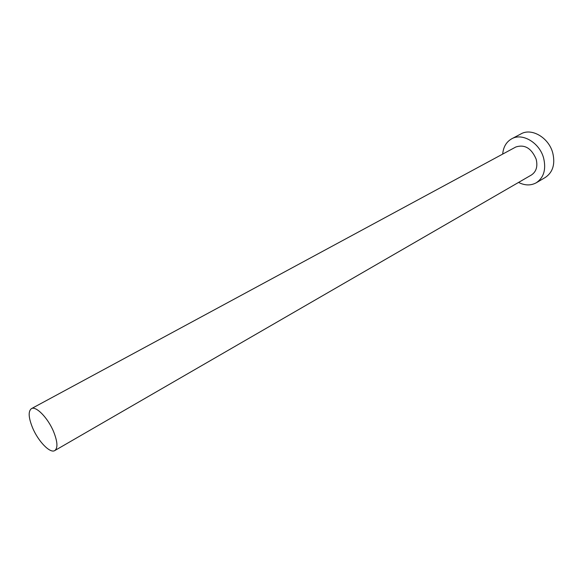 <?xml version="1.0" encoding="UTF-8"?>
<svg xmlns="http://www.w3.org/2000/svg" width="583" height="583" viewBox="0 0 583 583"><rect width="100%" height="100%" fill="white"/><g stroke="black" fill="none" stroke-linecap="round" stroke-linejoin="round"><path stroke-width="0.87" d="M32.619 427.893C38.259 441.404 50.153 453.712 54.795 450.564C57.994 448.006 57.586 441.688 53.578 431.609C47.901 417.873 35.898 405.615 31.38 408.676C28.079 411.321 28.494 417.727 32.619 427.893M54.795 450.564L531.441 174.98C536.309 171.686 537.883 166.425 536.163 159.195C531.477 148.22 524.693 144.154 515.809 147.003L31.38 408.676M518.542 182.435C524.94 185.62 530.858 185.729 536.287 182.763C543.837 177.596 546.278 169.369 543.611 158.066C539.574 142.704 522.339 132.538 511.714 138.798C506.343 141.873 503.333 146.967 502.692 154.087M536.287 182.763L545.331 177.436C552.888 172.269 555.359 164.085 552.742 152.884C548.778 137.654 531.623 127.633 520.991 133.893L511.714 138.798"/></g></svg>
